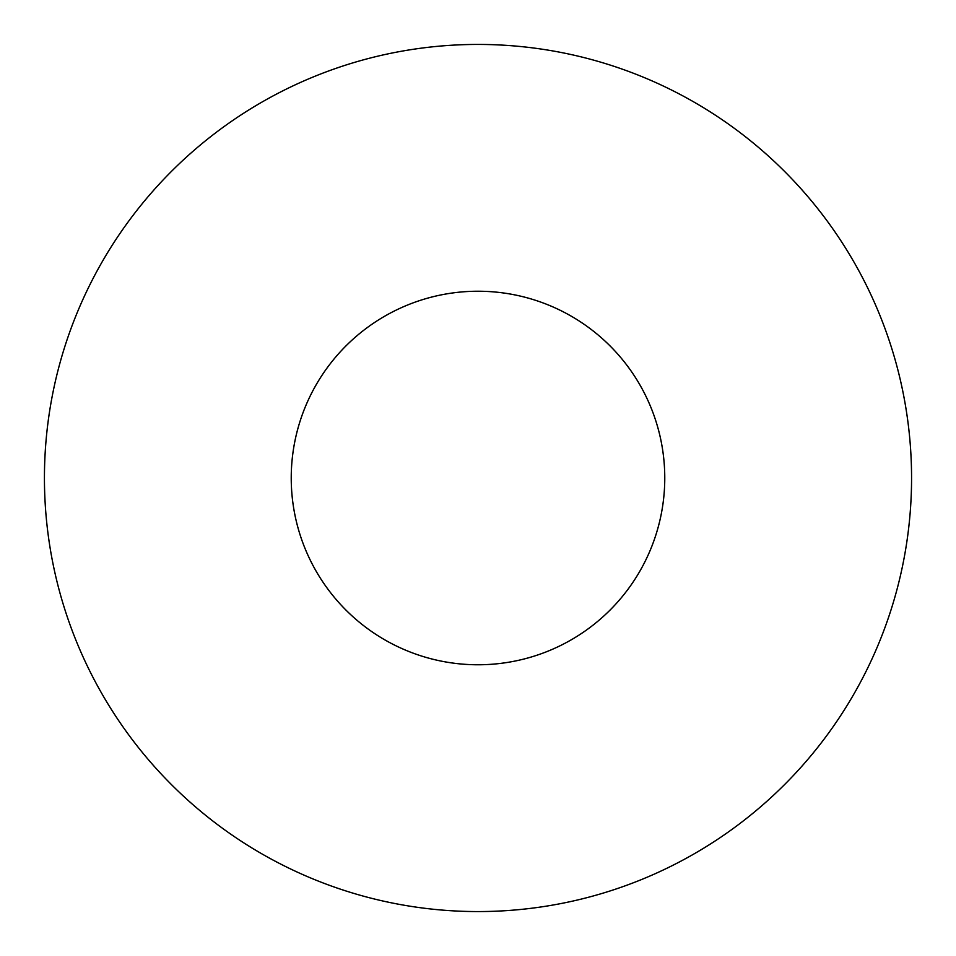 <?xml version="1.0" encoding="UTF-8"?>
<svg xmlns="http://www.w3.org/2000/svg" width="956" height="956" viewBox="0 0 956 956"><rect width="100%" height="100%" fill="white"/><g stroke="black" fill="none" stroke-linecap="round" stroke-linejoin="round"><path stroke-width="1.43" d="M291.233 478A186.767 186.767 0 0 1 478 291.233A186.767 186.767 0 0 1 664.767 478A186.767 186.767 0 0 1 478 664.767A186.767 186.767 0 0 1 291.233 478M47.8 531.93A433.57 433.57 0 0 1 424.07 47.8A433.57 433.57 0 0 1 908.2 424.07A433.57 433.57 0 0 1 531.93 908.2A433.57 433.57 0 0 1 47.8 531.93M663.321 454.769A186.767 186.767 0 0 0 454.769 292.679A186.767 186.767 0 0 0 292.679 501.231A186.767 186.767 0 0 0 501.231 663.321A186.767 186.767 0 0 0 663.321 454.769"/></g></svg>
